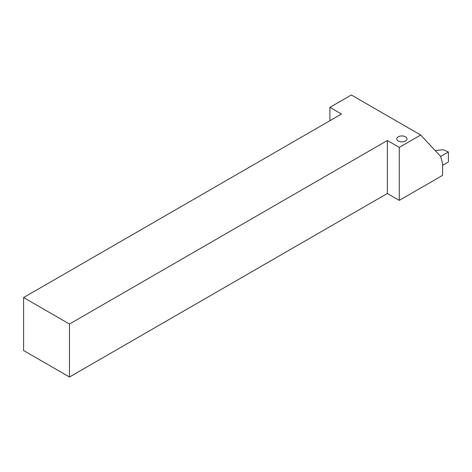 <?xml version="1.0" encoding="UTF-8"?>
<svg xmlns="http://www.w3.org/2000/svg" width="472" height="472" viewBox="0 0 472 472"><rect width="100%" height="100%" fill="white"/><g stroke="black" fill="none" stroke-linecap="round" stroke-linejoin="round"><path stroke-width="0.71" d="M420.705 135.027L351.345 94.984L329.916 107.356L341.48 114.029L23.6 297.555L69.478 324.04L387.353 140.514L399.271 147.4L420.705 135.027L440.683 156.444L442.618 163.666L442.618 175.348L399.271 200.37L399.271 147.4M329.916 107.356L329.916 120.702M23.6 297.555L23.6 350.531L69.478 377.016L387.353 193.49L399.271 200.37M387.353 140.514L387.353 193.49M69.478 324.04L69.478 377.016M435.202 150.562L443.243 149.742L448.4 151.99L448.4 161.996L442.618 165.336M448.4 151.99L440.683 156.444M405.489 136.803A5.109 2.95 0 0 0 398.262 136.803A5.109 2.95 0 0 0 398.262 140.975A5.109 2.95 0 0 0 405.489 140.975A5.109 2.95 0 0 0 405.489 136.803"/></g></svg>
